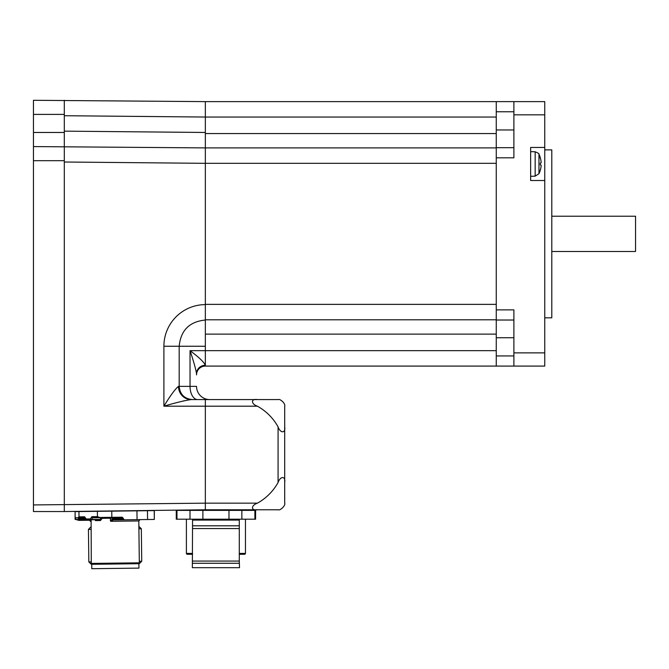 <?xml version="1.0" encoding="UTF-8"?>
<svg xmlns="http://www.w3.org/2000/svg" width="669" height="669" viewBox="0 0 669 669"><rect width="100%" height="100%" fill="white"/><g stroke="black" fill="none" stroke-linecap="round" stroke-linejoin="round"><path stroke-width="1" d="M551.8 216.221L635.55 216.221L635.55 251.485L551.8 251.485M540.059 157.943L540.251 157.55A22.027 21.926 115 0 1 541.104 161.957L541.104 162.851A22.027 0.895 175 0 1 540.251 163.111L540.251 164.842A22.027 0.895 5 0 1 541.104 165.092L541.104 165.987A22.027 21.926 65 0 1 540.251 170.394L540.059 170.001M535.158 176.156L538.963 173.697L538.963 154.246C539.448 153.853 538.177 153.034 535.158 151.788L535.158 176.156L530.642 176.315M530.642 147.448L544.75 147.448L544.75 180.505L530.642 180.505L530.642 147.448M544.75 147.448L544.75 101.621L513.892 101.621L530.642 101.621M513.892 355.95L496.264 355.95L496.264 366.085L544.75 366.085L544.75 180.505M544.75 352.864L513.892 352.864L513.892 309.881L496.264 309.881L496.264 157.817L513.892 157.817L513.892 101.621L496.264 101.621L496.264 111.756L513.892 111.756M496.264 355.95L496.264 320.025L513.892 320.025M496.264 309.881L496.264 320.025M513.892 147.682L496.264 147.682L496.264 157.817M496.264 147.682L496.264 111.756M513.892 352.864L513.892 366.085M544.75 317.817L551.8 317.817L551.8 149.881L544.75 149.881M205.35 365.274C203.995 362.105 198.894 357.229 190.038 350.656C193.517 360.984 195.683 368.644 196.535 373.637A8.814 8.354 180 0 1 205.35 365.274L205.35 350.656L205.35 366.085L496.264 366.085M496.264 350.656L205.35 350.656L205.35 304.604A41.645 41.637 90 0 0 163.897 346.249L205.35 346.249L205.35 350.656L190.038 350.656L190.038 386.356L178.481 386.356C175.169 389.04 170.311 395.647 163.897 406.192C175.805 402.679 184.87 400.472 191.1 399.585A13.221 12.619 90 0 1 178.481 386.356M205.35 304.378L205.35 163.328L205.35 304.378L496.264 304.378L496.264 163.328L205.35 163.328L205.35 147.899L205.35 163.328L64.308 162.007L64.308 511.542L205.35 509.778L205.35 503.163L33.45 504.928L33.45 511.542L64.308 511.542L64.308 131.149L205.35 132.47L205.35 147.899L205.35 101.621L205.35 132.47M205.35 319.799L496.264 319.799M496.264 147.899L205.35 147.899L33.45 146.578L33.45 160.685L64.308 160.685M496.264 101.621L205.35 101.621L33.45 100.291L33.45 114.399L64.308 114.399L64.308 100.291M196.535 373.637L196.535 374.899A8.814 8.814 0 0 1 205.35 366.085M209.757 399.585A13.221 13.221 0 0 1 196.535 386.356L190.038 386.356A13.221 7.652 90 0 0 197.698 399.585M205.35 346.249L205.35 320.033C189.452 321.605 180.73 330.344 179.183 346.249L179.183 386.356C179.961 394.392 184.376 398.799 192.404 399.585L192.22 399.585M192.128 399.585L191.041 399.585M184.251 400.764L182.854 401.099M205.324 399.585L205.35 406.192L257.406 406.192A52.893 52.893 0 0 1 278.078 426.872L278.078 482.491C280.303 475.927 285.788 475.927 284.693 482.491L284.693 406.192C285.788 403.976 280.303 398.49 278.078 399.585L191.1 399.585M257.406 406.192C250.85 403.976 250.85 398.49 257.406 399.585M278.078 482.491A52.893 52.893 0 0 1 257.406 503.163L205.35 503.163L205.35 406.192L163.897 406.192L163.897 346.249M284.693 426.872C285.788 433.428 280.303 433.428 278.078 426.872M205.35 509.778L257.406 509.778C250.85 510.873 250.85 505.388 257.406 503.163M257.406 509.778L278.078 509.778C280.303 510.873 285.788 505.388 284.693 503.163L284.693 482.491M496.264 117.042L205.35 117.042L64.308 115.72L64.308 131.149M33.45 504.928L33.45 160.685M64.308 114.399L64.308 132.47L33.45 132.47L33.45 146.578M33.45 132.47L33.45 114.399M245.464 553.631L244.804 554.292L239.293 554.292M192.572 554.292L187.061 554.292L186.4 553.631M239.293 553.414L245.464 553.414L245.464 519.194M186.4 519.194L186.4 553.414L192.572 553.414M178.464 510.38L182.336 510.062M253.4 510.38L182.788 510.38M202.891 510.38L202.891 519.194L176.265 519.194L176.265 510.38L255.6 510.38L255.6 519.194L254.897 519.194L254.897 510.38M176.967 519.194L176.967 510.38M190.004 519.194L190.004 510.38M201.327 519.194L228.974 519.194L228.974 510.38M241.86 510.38L241.86 519.194L230.537 519.194M241.86 519.194L254.897 519.194M192.572 561.065L239.293 561.065L239.51 567.68L192.346 567.68L192.572 519.194L192.572 520.081L192.572 519.194L228.221 519.194M238.457 519.194L203.644 519.194M239.293 519.194L239.293 561.065M192.572 520.081L192.572 519.194L192.572 520.081L239.293 520.081M239.293 563.273L192.572 563.273M192.572 528.56L239.293 528.56M192.572 525.809L239.293 525.809M79.009 516.853L78.95 511.559L75.095 511.609L75.171 517.781L78.022 517.739L79.009 516.853L84.595 516.777L86.184 518.96A0.878 0.627 89.3 0 0 86.811 519.838L99.355 519.679L100.475 520.549L99.915 519.42A0.878 0.677 98.4 0 1 99.422 519.688M78.022 517.739L84.712 517.655L86.092 519.47A0.878 0.443 144 0 1 86.184 518.96L90.34 518.91A0.878 0.443 34.5 0 0 91.41 519.52L99.79 519.42A0.878 0.627 89.3 0 1 99.355 519.679L95.199 519.729L95.466 520.607A48.369 24.611 -144.5 0 1 94.956 519.738M147.464 510.706L154.213 510.623L154.33 519.437L147.581 519.52L147.464 510.706L78.95 511.559M91.151 519.78L91.126 521.544L89.47 520.248L78.516 520.382L77.955 517.747L84.779 517.655M89.47 520.248A0.878 0.627 -90.7 0 1 88.927 519.813M91.168 520.725L90.298 519.796M86.368 519.587A0.878 0.443 144 0 1 86.092 519.47A0.878 0.878 0 0 0 86.811 519.838L90.976 519.788A0.878 0.627 89.3 0 1 90.34 518.91L91.87 516.685L93.016 517.555L111.84 517.321L111.756 511.149M85.155 517.915L84.595 516.777L84.712 517.655A0.878 0.627 89.3 0 1 84.779 517.664M97.381 511.325L97.448 516.619L91.87 516.685L92.581 517.823A0.878 0.627 89.3 0 1 93.016 517.555L101.772 517.446A0.878 0.46 -90.7 0 1 102.248 518.324A48.402 24.653 143.1 0 0 100.475 520.549L95.466 520.607L94.889 519.487M97.448 516.619L99.714 517.471M90.976 519.788A0.878 0.627 89.3 0 0 91.41 519.52L92.581 517.823L101.337 517.706A0.878 0.627 89.3 0 1 101.772 517.446M99.79 519.42L99.915 519.42A48.243 24.126 144 0 1 101.337 517.706L102.248 518.324L110.301 518.224L110.619 521.302L138.801 520.95L140.105 519.612M138.458 563.716L139.328 562.821L91.285 563.423L91.126 521.544M111.84 517.321L122.218 517.187L124.217 519.813L113.262 519.947A0.878 0.627 -90.7 0 1 112.626 519.077L110.326 520.482M147.581 519.52L113.262 519.947L110.619 521.302M124.217 519.813L137.053 519.646L136.944 510.832M98.644 564.21L138.893 563.708L138.951 568.115L91.795 568.709L91.737 564.293L98.644 564.21M109.858 517.346L110.301 518.224L123.213 518.057M91.268 561.893L88.843 561.927L91.076 564.101L91.971 564.092M138.659 563.507L139.553 563.499L141.728 561.266L139.311 561.299M141.728 561.266L141.326 528.761L138.901 528.794M90.859 529.388L88.433 529.422L88.843 561.927M78.34 520.164L75.087 519.336L78.248 519.654M154.313 518.35L154.33 511.3M75.789 519.328L75.773 517.773M75.087 519.336L75.104 512.287M496.264 129.962L513.892 129.962M513.892 114.842L544.75 114.842M496.264 337.745L513.892 337.745M205.35 133.574L496.264 133.574M205.35 334.124L496.264 334.124M86.042 519.403L78.24 519.504M85.406 518.534L78.231 518.626M123.221 518.943L112.626 519.077M540.268 163.111L540.268 164.842L540.268 163.111M538.963 173.697A22.035 22.035 0 0 0 540.251 170.453M540.251 157.491A22.035 22.035 0 0 0 538.963 154.246M535.158 151.788L530.642 151.629M249.077 510.38L250.114 509.778M139.328 562.821L138.801 520.95M90.758 521.552L89.42 520.248M92.18 564.293L91.285 563.423M90.833 526.963L88.433 529.422M138.868 526.369L141.326 528.761M78.273 511.367L77.52 511.576M151.027 510.455L151.788 510.648"/></g></svg>
